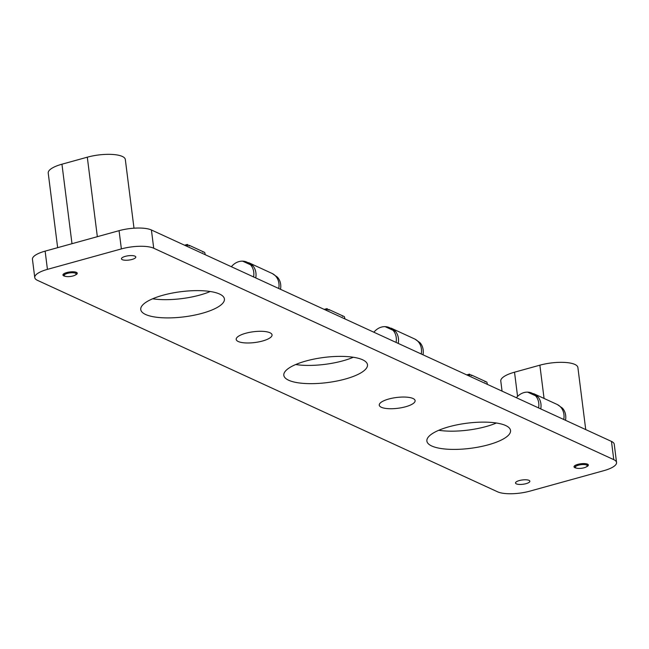 <?xml version="1.0" encoding="UTF-8"?>
<svg xmlns="http://www.w3.org/2000/svg" width="649" height="649" viewBox="0 0 649 649"><rect width="100%" height="100%" fill="white"/><g stroke="black" fill="none" stroke-linecap="round" stroke-linejoin="round"><path stroke-width="0.97" d="M469.495 376.169L469.535 374.149L471.547 375.666L471.466 375.041L484.933 381.231L485.014 381.855L485.241 381.369L486.872 382.123L487.448 384.419M57.647 247.667L48.221 173.056A26.082 7.845 -7.2 0 1 61.947 164.205L87.299 157.188A26.082 7.845 -7.2 0 1 125.322 159.5L133.994 228.188M64.9 276.141A6.019 1.809 -7.2 0 1 64.202 275.436A6.019 1.809 -7.2 0 1 69.954 272.888A6.019 1.809 -7.2 0 1 76.16 273.927A6.019 1.809 -7.2 0 1 71.739 276.263A6.019 1.809 -7.2 0 1 64.9 276.141M396.077 342.421A14.813 12.72 -65.3 0 0 385.108 326.642A14.813 12.72 -65.3 0 0 376.639 329.538A14.813 12.72 -65.3 0 0 373.889 332.223M414.889 339.086L419.944 342.648A14.813 12.72 114.7 0 1 423.01 354.8M391.104 328.151A15.057 12.931 114.7 0 1 391.501 328.329A15.057 12.931 114.7 0 1 398.243 343.418M421.242 353.989A15.057 12.931 -65.3 0 0 414.5 338.9L391.501 328.329M326.991 310.676L327.031 308.656L329.043 310.173L328.962 309.549L342.429 315.738L342.51 316.363L342.737 315.876L344.368 316.623L344.944 318.927M502.058 391.136L500.785 381.052A26.082 7.845 -7.2 0 1 514.519 372.202L539.863 365.184A26.082 7.845 -7.2 0 1 577.886 367.496L585.731 429.589M586.55 465.025A6.019 1.809 -7.2 0 1 587.24 465.731A6.019 1.809 -7.2 0 1 581.496 468.278A6.019 1.809 -7.2 0 1 575.29 467.239A6.019 1.809 -7.2 0 1 579.711 464.903A6.019 1.809 -7.2 0 1 586.55 465.025M253.572 276.928A14.813 12.72 -65.3 0 0 242.604 261.149A14.813 12.72 -65.3 0 0 234.135 264.038A14.813 12.72 -65.3 0 0 231.385 266.731M272.385 273.594L277.439 277.155A14.813 12.72 114.7 0 1 280.506 289.308M248.599 262.658A15.057 12.931 114.7 0 1 248.997 262.829A15.057 12.931 114.7 0 1 255.738 277.926M278.737 288.497A15.057 12.931 -65.3 0 0 271.996 273.407L248.997 262.829M538.581 407.921A14.813 12.72 -65.3 0 0 527.613 392.134A14.813 12.72 -65.3 0 0 519.143 395.03A14.813 12.72 -65.3 0 0 516.393 397.723M557.394 404.578L562.448 408.14A14.813 12.72 114.7 0 1 565.514 420.292M533.608 393.651A15.057 12.931 114.7 0 1 534.005 393.821A15.057 12.931 114.7 0 1 540.747 408.911M563.746 419.481A15.057 12.931 -65.3 0 0 557.004 404.392L534.005 393.821M187.342 246.49L187.374 244.47L189.394 245.987L189.313 245.363L202.78 251.552L202.853 252.177L203.088 251.69L204.711 252.445L205.295 254.741M497.588 491.812A24.094 7.244 172.8 0 0 529.933 491.123L603.87 470.655A24.094 7.244 172.8 0 0 616.55 462.477A24.094 7.244 172.8 0 0 613.776 459.654L153.716 248.218A24.094 7.244 172.8 0 0 121.371 248.908L47.434 269.367A24.094 7.244 172.8 0 0 34.754 277.545A24.094 7.244 172.8 0 0 37.528 280.376L497.588 491.812M586.436 466.809A7.228 2.174 172.8 0 0 588.367 465.009A7.228 2.174 172.8 0 0 587.532 464.157A7.228 2.174 172.8 0 0 579.33 464.011A7.228 2.174 172.8 0 0 574.024 466.818A7.228 2.174 172.8 0 0 576.336 468.083M134.96 256.16A7.228 2.174 172.8 0 0 126.758 256.014A7.228 2.174 172.8 0 0 121.452 258.821A7.228 2.174 172.8 0 0 128.9 260.071A7.228 2.174 172.8 0 0 135.795 257.012A7.228 2.174 172.8 0 0 134.96 256.16M488.356 444.792A42.161 12.68 -7.2 0 1 426.888 441.052A42.161 12.68 -7.2 0 1 467.126 423.189A42.161 12.68 -7.2 0 1 510.544 430.482A42.161 12.68 -7.2 0 1 488.356 444.792M405.601 406.761A18.067 5.435 -7.2 0 1 379.259 405.154A18.067 5.435 -7.2 0 1 396.507 397.496A18.067 5.435 -7.2 0 1 415.109 400.628A18.067 5.435 -7.2 0 1 405.601 406.761M345.292 379.04A42.161 12.68 -7.2 0 1 283.824 375.3A42.161 12.68 -7.2 0 1 324.062 357.437A42.161 12.68 -7.2 0 1 367.48 364.73A42.161 12.68 -7.2 0 1 345.292 379.04M529.016 480.357A7.228 2.174 172.8 0 0 520.814 480.211A7.228 2.174 172.8 0 0 515.509 483.018A7.228 2.174 172.8 0 0 522.948 484.268A7.228 2.174 172.8 0 0 529.852 481.201A7.228 2.174 172.8 0 0 529.016 480.357M262.537 341.009A18.067 5.435 -7.2 0 1 236.195 339.403A18.067 5.435 -7.2 0 1 253.434 331.744A18.067 5.435 -7.2 0 1 272.045 334.876A18.067 5.435 -7.2 0 1 262.537 341.009M202.22 313.289A42.161 12.68 -7.2 0 1 140.76 309.549A42.161 12.68 -7.2 0 1 180.998 291.685A42.161 12.68 -7.2 0 1 224.416 298.978A42.161 12.68 -7.2 0 1 202.22 313.289M75.349 275.006A7.228 2.174 172.8 0 0 77.28 273.205A7.228 2.174 172.8 0 0 76.444 272.361A7.228 2.174 172.8 0 0 68.242 272.215A7.228 2.174 172.8 0 0 62.937 275.022A7.228 2.174 172.8 0 0 65.257 276.279M616.55 462.477L614.246 444.241A24.094 7.244 172.8 0 0 611.472 441.417L151.412 229.981A24.094 7.244 172.8 0 0 119.067 230.671L45.13 251.131A24.094 7.244 172.8 0 0 32.45 259.308L34.754 277.545M496.38 423.01A42.161 12.68 -7.2 0 1 486.052 426.555A42.161 12.68 -7.2 0 1 438.748 430.287M353.316 357.258A42.161 12.68 -7.2 0 1 342.988 360.803A42.161 12.68 -7.2 0 1 295.684 364.535M210.252 291.506A42.161 12.68 -7.2 0 1 199.916 295.052A42.161 12.68 -7.2 0 1 152.62 298.783M469.308 374.635L467.345 375.179M469.357 374.197L466.777 374.919M97.342 236.682L87.299 157.188M71.99 243.7L61.947 164.205M326.804 309.143L324.841 309.687M326.853 308.705L324.273 309.419M517.569 396.409L514.519 372.202M544.065 398.445L539.863 365.184M187.147 244.957L185.192 245.5M187.204 244.519L184.616 245.241M47.434 269.367L45.13 251.131M613.776 459.654L611.472 441.417M121.371 248.908L119.067 230.671M153.716 248.218L151.412 229.981M469.438 374.14L466.72 374.895M76.16 273.927L75.933 272.166M64.202 275.436L63.983 273.675M395.257 331.306L385.108 326.642M326.934 308.648L324.216 309.395M587.24 465.731L587.021 463.97M575.29 467.239L575.071 465.479M252.753 265.814L242.604 261.149M537.761 396.799L527.613 392.134M187.277 244.462L184.567 245.217"/></g></svg>

